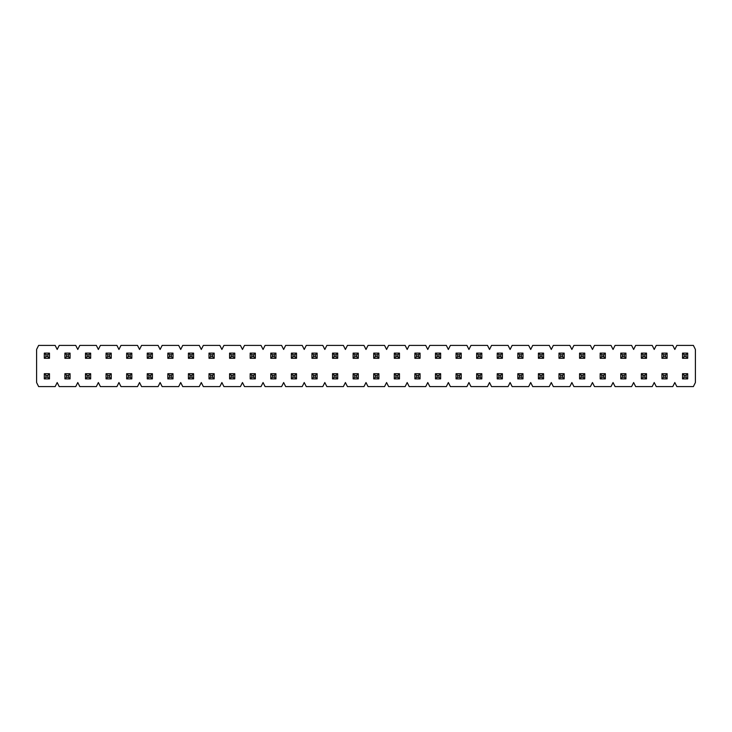 <?xml version="1.0" encoding="UTF-8"?>
<svg xmlns="http://www.w3.org/2000/svg" width="732" height="732" viewBox="0 0 732 732"><rect width="100%" height="100%" fill="white"/><g stroke="black" fill="none" stroke-linecap="round" stroke-linejoin="round"><path stroke-width="1.1" d="M44.304 378.883L44.304 373.704L49.483 373.704L49.483 378.883L44.304 378.883L49.483 378.883L47.864 377.264L47.864 375.324L45.924 375.324L45.924 377.264L47.864 377.264L45.924 377.264L44.304 378.883L45.924 377.264L45.924 375.324L44.304 373.704L44.304 378.883M47.864 377.264L49.483 378.883L49.483 373.704L47.864 375.324L47.864 377.264M44.304 373.704L45.924 375.324L47.864 375.324L49.483 373.704L44.304 373.704M44.304 358.296L44.304 353.117L49.483 353.117L49.483 358.296L44.304 358.296L49.483 358.296L47.864 356.676L47.864 354.736L45.924 354.736L45.924 356.676L47.864 356.676L45.924 356.676L44.304 358.296L45.924 356.676L45.924 354.736L44.304 353.117L44.304 358.296M47.864 356.676L49.483 358.296L49.483 353.117L47.864 354.736L47.864 356.676M44.304 353.117L45.924 354.736L47.864 354.736L49.483 353.117L44.304 353.117M64.892 378.883L64.892 373.704L70.071 373.704L70.071 378.883L64.892 378.883L70.071 378.883L68.451 377.264L68.451 375.324L66.511 375.324L66.511 377.264L68.451 377.264L66.511 377.264L64.892 378.883L66.511 377.264L66.511 375.324L64.892 373.704L64.892 378.883M68.451 377.264L70.071 378.883L70.071 373.704L68.451 375.324L68.451 377.264M64.892 373.704L66.511 375.324L68.451 375.324L70.071 373.704L64.892 373.704M64.892 358.296L64.892 353.117L70.071 353.117L70.071 358.296L64.892 358.296L70.071 358.296L68.451 356.676L68.451 354.736L66.511 354.736L66.511 356.676L68.451 356.676L66.511 356.676L64.892 358.296L66.511 356.676L66.511 354.736L64.892 353.117L64.892 358.296M68.451 356.676L70.071 358.296L70.071 353.117L68.451 354.736L68.451 356.676M64.892 353.117L66.511 354.736L68.451 354.736L70.071 353.117L64.892 353.117M85.479 378.883L85.479 373.704L90.658 373.704L90.658 378.883L85.479 378.883L90.658 378.883L89.039 377.264L89.039 375.324L87.099 375.324L87.099 377.264L89.039 377.264L87.099 377.264L85.479 378.883L87.099 377.264L87.099 375.324L85.479 373.704L85.479 378.883M89.039 377.264L90.658 378.883L90.658 373.704L89.039 375.324L89.039 377.264M85.479 373.704L87.099 375.324L89.039 375.324L90.658 373.704L85.479 373.704M85.479 358.296L85.479 353.117L90.658 353.117L90.658 358.296L85.479 358.296L90.658 358.296L89.039 356.676L89.039 354.736L87.099 354.736L87.099 356.676L89.039 356.676L87.099 356.676L85.479 358.296L87.099 356.676L87.099 354.736L85.479 353.117L85.479 358.296M89.039 356.676L90.658 358.296L90.658 353.117L89.039 354.736L89.039 356.676M85.479 353.117L87.099 354.736L89.039 354.736L90.658 353.117L85.479 353.117M106.067 378.883L106.067 373.704L111.246 373.704L111.246 378.883L106.067 378.883L111.246 378.883L109.626 377.264L109.626 375.324L107.686 375.324L107.686 377.264L109.626 377.264L107.686 377.264L106.067 378.883L107.686 377.264L107.686 375.324L106.067 373.704L106.067 378.883M109.626 377.264L111.246 378.883L111.246 373.704L109.626 375.324L109.626 377.264M106.067 373.704L107.686 375.324L109.626 375.324L111.246 373.704L106.067 373.704M106.067 358.296L106.067 353.117L111.246 353.117L111.246 358.296L106.067 358.296L111.246 358.296L109.626 356.676L109.626 354.736L107.686 354.736L107.686 356.676L109.626 356.676L107.686 356.676L106.067 358.296L107.686 356.676L107.686 354.736L106.067 353.117L106.067 358.296M109.626 356.676L111.246 358.296L111.246 353.117L109.626 354.736L109.626 356.676M106.067 353.117L107.686 354.736L109.626 354.736L111.246 353.117L106.067 353.117M126.654 378.883L126.654 373.704L131.833 373.704L131.833 378.883L126.654 378.883L131.833 378.883L130.214 377.264L130.214 375.324L128.274 375.324L128.274 377.264L130.214 377.264L128.274 377.264L126.654 378.883L128.274 377.264L128.274 375.324L126.654 373.704L126.654 378.883M130.214 377.264L131.833 378.883L131.833 373.704L130.214 375.324L130.214 377.264M126.654 373.704L128.274 375.324L130.214 375.324L131.833 373.704L126.654 373.704M126.654 358.296L126.654 353.117L131.833 353.117L131.833 358.296L126.654 358.296L131.833 358.296L130.214 356.676L130.214 354.736L128.274 354.736L128.274 356.676L130.214 356.676L128.274 356.676L126.654 358.296L128.274 356.676L128.274 354.736L126.654 353.117L126.654 358.296M130.214 356.676L131.833 358.296L131.833 353.117L130.214 354.736L130.214 356.676M126.654 353.117L128.274 354.736L130.214 354.736L131.833 353.117L126.654 353.117M147.242 378.883L147.242 373.704L152.421 373.704L152.421 378.883L147.242 378.883L152.421 378.883L150.801 377.264L150.801 375.324L148.861 375.324L148.861 377.264L150.801 377.264L148.861 377.264L147.242 378.883L148.861 377.264L148.861 375.324L147.242 373.704L147.242 378.883M150.801 377.264L152.421 378.883L152.421 373.704L150.801 375.324L150.801 377.264M147.242 373.704L148.861 375.324L150.801 375.324L152.421 373.704L147.242 373.704M147.242 358.296L147.242 353.117L152.421 353.117L152.421 358.296L147.242 358.296L152.421 358.296L150.801 356.676L150.801 354.736L148.861 354.736L148.861 356.676L150.801 356.676L148.861 356.676L147.242 358.296L148.861 356.676L148.861 354.736L147.242 353.117L147.242 358.296M150.801 356.676L152.421 358.296L152.421 353.117L150.801 354.736L150.801 356.676M147.242 353.117L148.861 354.736L150.801 354.736L152.421 353.117L147.242 353.117M167.829 378.883L167.829 373.704L173.008 373.704L173.008 378.883L167.829 378.883L173.008 378.883L171.389 377.264L171.389 375.324L169.449 375.324L169.449 377.264L171.389 377.264L169.449 377.264L167.829 378.883L169.449 377.264L169.449 375.324L167.829 373.704L167.829 378.883M171.389 377.264L173.008 378.883L173.008 373.704L171.389 375.324L171.389 377.264M167.829 373.704L169.449 375.324L171.389 375.324L173.008 373.704L167.829 373.704M167.829 358.296L167.829 353.117L173.008 353.117L173.008 358.296L167.829 358.296L173.008 358.296L171.389 356.676L171.389 354.736L169.449 354.736L169.449 356.676L171.389 356.676L169.449 356.676L167.829 358.296L169.449 356.676L169.449 354.736L167.829 353.117L167.829 358.296M171.389 356.676L173.008 358.296L173.008 353.117L171.389 354.736L171.389 356.676M167.829 353.117L169.449 354.736L171.389 354.736L173.008 353.117L167.829 353.117M188.417 378.883L188.417 373.704L193.596 373.704L193.596 378.883L188.417 378.883L193.596 378.883L191.976 377.264L191.976 375.324L190.036 375.324L190.036 377.264L191.976 377.264L190.036 377.264L188.417 378.883L190.036 377.264L190.036 375.324L188.417 373.704L188.417 378.883M191.976 377.264L193.596 378.883L193.596 373.704L191.976 375.324L191.976 377.264M188.417 373.704L190.036 375.324L191.976 375.324L193.596 373.704L188.417 373.704M188.417 358.296L188.417 353.117L193.596 353.117L193.596 358.296L188.417 358.296L193.596 358.296L191.976 356.676L191.976 354.736L190.036 354.736L190.036 356.676L191.976 356.676L190.036 356.676L188.417 358.296L190.036 356.676L190.036 354.736L188.417 353.117L188.417 358.296M191.976 356.676L193.596 358.296L193.596 353.117L191.976 354.736L191.976 356.676M188.417 353.117L190.036 354.736L191.976 354.736L193.596 353.117L188.417 353.117M209.004 378.883L209.004 373.704L214.183 373.704L214.183 378.883L209.004 378.883L214.183 378.883L212.564 377.264L212.564 375.324L210.624 375.324L210.624 377.264L212.564 377.264L210.624 377.264L209.004 378.883L210.624 377.264L210.624 375.324L209.004 373.704L209.004 378.883M212.564 377.264L214.183 378.883L214.183 373.704L212.564 375.324L212.564 377.264M209.004 373.704L210.624 375.324L212.564 375.324L214.183 373.704L209.004 373.704M209.004 358.296L209.004 353.117L214.183 353.117L214.183 358.296L209.004 358.296L214.183 358.296L212.564 356.676L212.564 354.736L210.624 354.736L210.624 356.676L212.564 356.676L210.624 356.676L209.004 358.296L210.624 356.676L210.624 354.736L209.004 353.117L209.004 358.296M212.564 356.676L214.183 358.296L214.183 353.117L212.564 354.736L212.564 356.676M209.004 353.117L210.624 354.736L212.564 354.736L214.183 353.117L209.004 353.117M229.592 378.883L229.592 373.704L234.771 373.704L234.771 378.883L229.592 378.883L234.771 378.883L233.151 377.264L233.151 375.324L231.211 375.324L231.211 377.264L233.151 377.264L231.211 377.264L229.592 378.883L231.211 377.264L231.211 375.324L229.592 373.704L229.592 378.883M233.151 377.264L234.771 378.883L234.771 373.704L233.151 375.324L233.151 377.264M229.592 373.704L231.211 375.324L233.151 375.324L234.771 373.704L229.592 373.704M229.592 358.296L229.592 353.117L234.771 353.117L234.771 358.296L229.592 358.296L234.771 358.296L233.151 356.676L233.151 354.736L231.211 354.736L231.211 356.676L233.151 356.676L231.211 356.676L229.592 358.296L231.211 356.676L231.211 354.736L229.592 353.117L229.592 358.296M233.151 356.676L234.771 358.296L234.771 353.117L233.151 354.736L233.151 356.676M229.592 353.117L231.211 354.736L233.151 354.736L234.771 353.117L229.592 353.117M250.179 378.883L250.179 373.704L255.358 373.704L255.358 378.883L250.179 378.883L255.358 378.883L253.739 377.264L253.739 375.324L251.799 375.324L251.799 377.264L253.739 377.264L251.799 377.264L250.179 378.883L251.799 377.264L251.799 375.324L250.179 373.704L250.179 378.883M253.739 377.264L255.358 378.883L255.358 373.704L253.739 375.324L253.739 377.264M250.179 373.704L251.799 375.324L253.739 375.324L255.358 373.704L250.179 373.704M250.179 358.296L250.179 353.117L255.358 353.117L255.358 358.296L250.179 358.296L255.358 358.296L253.739 356.676L253.739 354.736L251.799 354.736L251.799 356.676L253.739 356.676L251.799 356.676L250.179 358.296L251.799 356.676L251.799 354.736L250.179 353.117L250.179 358.296M253.739 356.676L255.358 358.296L255.358 353.117L253.739 354.736L253.739 356.676M250.179 353.117L251.799 354.736L253.739 354.736L255.358 353.117L250.179 353.117M270.767 378.883L270.767 373.704L275.946 373.704L275.946 378.883L270.767 378.883L275.946 378.883L274.326 377.264L274.326 375.324L272.386 375.324L272.386 377.264L274.326 377.264L272.386 377.264L270.767 378.883L272.386 377.264L272.386 375.324L270.767 373.704L270.767 378.883M274.326 377.264L275.946 378.883L275.946 373.704L274.326 375.324L274.326 377.264M270.767 373.704L272.386 375.324L274.326 375.324L275.946 373.704L270.767 373.704M270.767 358.296L270.767 353.117L275.946 353.117L275.946 358.296L270.767 358.296L275.946 358.296L274.326 356.676L274.326 354.736L272.386 354.736L272.386 356.676L274.326 356.676L272.386 356.676L270.767 358.296L272.386 356.676L272.386 354.736L270.767 353.117L270.767 358.296M274.326 356.676L275.946 358.296L275.946 353.117L274.326 354.736L274.326 356.676M270.767 353.117L272.386 354.736L274.326 354.736L275.946 353.117L270.767 353.117M291.354 378.883L291.354 373.704L296.533 373.704L296.533 378.883L291.354 378.883L296.533 378.883L294.914 377.264L294.914 375.324L292.974 375.324L292.974 377.264L294.914 377.264L292.974 377.264L291.354 378.883L292.974 377.264L292.974 375.324L291.354 373.704L291.354 378.883M294.914 377.264L296.533 378.883L296.533 373.704L294.914 375.324L294.914 377.264M291.354 373.704L292.974 375.324L294.914 375.324L296.533 373.704L291.354 373.704M291.354 358.296L291.354 353.117L296.533 353.117L296.533 358.296L291.354 358.296L296.533 358.296L294.914 356.676L294.914 354.736L292.974 354.736L292.974 356.676L294.914 356.676L292.974 356.676L291.354 358.296L292.974 356.676L292.974 354.736L291.354 353.117L291.354 358.296M294.914 356.676L296.533 358.296L296.533 353.117L294.914 354.736L294.914 356.676M291.354 353.117L292.974 354.736L294.914 354.736L296.533 353.117L291.354 353.117M311.942 378.883L311.942 373.704L317.121 373.704L317.121 378.883L311.942 378.883L317.121 378.883L315.501 377.264L315.501 375.324L313.561 375.324L313.561 377.264L315.501 377.264L313.561 377.264L311.942 378.883L313.561 377.264L313.561 375.324L311.942 373.704L311.942 378.883M315.501 377.264L317.121 378.883L317.121 373.704L315.501 375.324L315.501 377.264M311.942 373.704L313.561 375.324L315.501 375.324L317.121 373.704L311.942 373.704M311.942 358.296L311.942 353.117L317.121 353.117L317.121 358.296L311.942 358.296L317.121 358.296L315.501 356.676L315.501 354.736L313.561 354.736L313.561 356.676L315.501 356.676L313.561 356.676L311.942 358.296L313.561 356.676L313.561 354.736L311.942 353.117L311.942 358.296M315.501 356.676L317.121 358.296L317.121 353.117L315.501 354.736L315.501 356.676M311.942 353.117L313.561 354.736L315.501 354.736L317.121 353.117L311.942 353.117M332.529 378.883L332.529 373.704L337.708 373.704L337.708 378.883L332.529 378.883L337.708 378.883L336.089 377.264L336.089 375.324L334.149 375.324L334.149 377.264L336.089 377.264L334.149 377.264L332.529 378.883L334.149 377.264L334.149 375.324L332.529 373.704L332.529 378.883M336.089 377.264L337.708 378.883L337.708 373.704L336.089 375.324L336.089 377.264M332.529 373.704L334.149 375.324L336.089 375.324L337.708 373.704L332.529 373.704M332.529 358.296L332.529 353.117L337.708 353.117L337.708 358.296L332.529 358.296L337.708 358.296L336.089 356.676L336.089 354.736L334.149 354.736L334.149 356.676L336.089 356.676L334.149 356.676L332.529 358.296L334.149 356.676L334.149 354.736L332.529 353.117L332.529 358.296M336.089 356.676L337.708 358.296L337.708 353.117L336.089 354.736L336.089 356.676M332.529 353.117L334.149 354.736L336.089 354.736L337.708 353.117L332.529 353.117M353.117 378.883L353.117 373.704L358.296 373.704L358.296 378.883L353.117 378.883L358.296 378.883L356.676 377.264L356.676 375.324L354.736 375.324L354.736 377.264L356.676 377.264L354.736 377.264L353.117 378.883L354.736 377.264L354.736 375.324L353.117 373.704L353.117 378.883M356.676 377.264L358.296 378.883L358.296 373.704L356.676 375.324L356.676 377.264M353.117 373.704L354.736 375.324L356.676 375.324L358.296 373.704L353.117 373.704M353.117 358.296L353.117 353.117L358.296 353.117L358.296 358.296L353.117 358.296L358.296 358.296L356.676 356.676L356.676 354.736L354.736 354.736L354.736 356.676L356.676 356.676L354.736 356.676L353.117 358.296L354.736 356.676L354.736 354.736L353.117 353.117L353.117 358.296M356.676 356.676L358.296 358.296L358.296 353.117L356.676 354.736L356.676 356.676M353.117 353.117L354.736 354.736L356.676 354.736L358.296 353.117L353.117 353.117M373.704 378.883L373.704 373.704L378.883 373.704L378.883 378.883L373.704 378.883L378.883 378.883L377.264 377.264L377.264 375.324L375.324 375.324L375.324 377.264L377.264 377.264L375.324 377.264L373.704 378.883L375.324 377.264L375.324 375.324L373.704 373.704L373.704 378.883M377.264 377.264L378.883 378.883L378.883 373.704L377.264 375.324L377.264 377.264M373.704 373.704L375.324 375.324L377.264 375.324L378.883 373.704L373.704 373.704M373.704 358.296L373.704 353.117L378.883 353.117L378.883 358.296L373.704 358.296L378.883 358.296L377.264 356.676L377.264 354.736L375.324 354.736L375.324 356.676L377.264 356.676L375.324 356.676L373.704 358.296L375.324 356.676L375.324 354.736L373.704 353.117L373.704 358.296M377.264 356.676L378.883 358.296L378.883 353.117L377.264 354.736L377.264 356.676M373.704 353.117L375.324 354.736L377.264 354.736L378.883 353.117L373.704 353.117M394.292 378.883L394.292 373.704L399.471 373.704L399.471 378.883L394.292 378.883L399.471 378.883L397.851 377.264L397.851 375.324L395.911 375.324L395.911 377.264L397.851 377.264L395.911 377.264L394.292 378.883L395.911 377.264L395.911 375.324L394.292 373.704L394.292 378.883M397.851 377.264L399.471 378.883L399.471 373.704L397.851 375.324L397.851 377.264M394.292 373.704L395.911 375.324L397.851 375.324L399.471 373.704L394.292 373.704M394.292 358.296L394.292 353.117L399.471 353.117L399.471 358.296L394.292 358.296L399.471 358.296L397.851 356.676L397.851 354.736L395.911 354.736L395.911 356.676L397.851 356.676L395.911 356.676L394.292 358.296L395.911 356.676L395.911 354.736L394.292 353.117L394.292 358.296M397.851 356.676L399.471 358.296L399.471 353.117L397.851 354.736L397.851 356.676M394.292 353.117L395.911 354.736L397.851 354.736L399.471 353.117L394.292 353.117M414.879 378.883L414.879 373.704L420.058 373.704L420.058 378.883L414.879 378.883L420.058 378.883L418.439 377.264L418.439 375.324L416.499 375.324L416.499 377.264L418.439 377.264L416.499 377.264L414.879 378.883L416.499 377.264L416.499 375.324L414.879 373.704L414.879 378.883M418.439 377.264L420.058 378.883L420.058 373.704L418.439 375.324L418.439 377.264M414.879 373.704L416.499 375.324L418.439 375.324L420.058 373.704L414.879 373.704M414.879 358.296L414.879 353.117L420.058 353.117L420.058 358.296L414.879 358.296L420.058 358.296L418.439 356.676L418.439 354.736L416.499 354.736L416.499 356.676L418.439 356.676L416.499 356.676L414.879 358.296L416.499 356.676L416.499 354.736L414.879 353.117L414.879 358.296M418.439 356.676L420.058 358.296L420.058 353.117L418.439 354.736L418.439 356.676M414.879 353.117L416.499 354.736L418.439 354.736L420.058 353.117L414.879 353.117M435.467 378.883L435.467 373.704L440.646 373.704L440.646 378.883L435.467 378.883L440.646 378.883L439.026 377.264L439.026 375.324L437.086 375.324L437.086 377.264L439.026 377.264L437.086 377.264L435.467 378.883L437.086 377.264L437.086 375.324L435.467 373.704L435.467 378.883M439.026 377.264L440.646 378.883L440.646 373.704L439.026 375.324L439.026 377.264M435.467 373.704L437.086 375.324L439.026 375.324L440.646 373.704L435.467 373.704M435.467 358.296L435.467 353.117L440.646 353.117L440.646 358.296L435.467 358.296L440.646 358.296L439.026 356.676L439.026 354.736L437.086 354.736L437.086 356.676L439.026 356.676L437.086 356.676L435.467 358.296L437.086 356.676L437.086 354.736L435.467 353.117L435.467 358.296M439.026 356.676L440.646 358.296L440.646 353.117L439.026 354.736L439.026 356.676M435.467 353.117L437.086 354.736L439.026 354.736L440.646 353.117L435.467 353.117M456.054 378.883L456.054 373.704L461.233 373.704L461.233 378.883L456.054 378.883L461.233 378.883L459.614 377.264L459.614 375.324L457.674 375.324L457.674 377.264L459.614 377.264L457.674 377.264L456.054 378.883L457.674 377.264L457.674 375.324L456.054 373.704L456.054 378.883M459.614 377.264L461.233 378.883L461.233 373.704L459.614 375.324L459.614 377.264M456.054 373.704L457.674 375.324L459.614 375.324L461.233 373.704L456.054 373.704M456.054 358.296L456.054 353.117L461.233 353.117L461.233 358.296L456.054 358.296L461.233 358.296L459.614 356.676L459.614 354.736L457.674 354.736L457.674 356.676L459.614 356.676L457.674 356.676L456.054 358.296L457.674 356.676L457.674 354.736L456.054 353.117L456.054 358.296M459.614 356.676L461.233 358.296L461.233 353.117L459.614 354.736L459.614 356.676M456.054 353.117L457.674 354.736L459.614 354.736L461.233 353.117L456.054 353.117M476.642 378.883L476.642 373.704L481.821 373.704L481.821 378.883L476.642 378.883L481.821 378.883L480.201 377.264L480.201 375.324L478.261 375.324L478.261 377.264L480.201 377.264L478.261 377.264L476.642 378.883L478.261 377.264L478.261 375.324L476.642 373.704L476.642 378.883M480.201 377.264L481.821 378.883L481.821 373.704L480.201 375.324L480.201 377.264M476.642 373.704L478.261 375.324L480.201 375.324L481.821 373.704L476.642 373.704M476.642 358.296L476.642 353.117L481.821 353.117L481.821 358.296L476.642 358.296L481.821 358.296L480.201 356.676L480.201 354.736L478.261 354.736L478.261 356.676L480.201 356.676L478.261 356.676L476.642 358.296L478.261 356.676L478.261 354.736L476.642 353.117L476.642 358.296M480.201 356.676L481.821 358.296L481.821 353.117L480.201 354.736L480.201 356.676M476.642 353.117L478.261 354.736L480.201 354.736L481.821 353.117L476.642 353.117M497.229 378.883L497.229 373.704L502.408 373.704L502.408 378.883L497.229 378.883L502.408 378.883L500.789 377.264L500.789 375.324L498.849 375.324L498.849 377.264L500.789 377.264L498.849 377.264L497.229 378.883L498.849 377.264L498.849 375.324L497.229 373.704L497.229 378.883M500.789 377.264L502.408 378.883L502.408 373.704L500.789 375.324L500.789 377.264M497.229 373.704L498.849 375.324L500.789 375.324L502.408 373.704L497.229 373.704M497.229 358.296L497.229 353.117L502.408 353.117L502.408 358.296L497.229 358.296L502.408 358.296L500.789 356.676L500.789 354.736L498.849 354.736L498.849 356.676L500.789 356.676L498.849 356.676L497.229 358.296L498.849 356.676L498.849 354.736L497.229 353.117L497.229 358.296M500.789 356.676L502.408 358.296L502.408 353.117L500.789 354.736L500.789 356.676M497.229 353.117L498.849 354.736L500.789 354.736L502.408 353.117L497.229 353.117M517.817 378.883L517.817 373.704L522.996 373.704L522.996 378.883L517.817 378.883L522.996 378.883L521.376 377.264L521.376 375.324L519.436 375.324L519.436 377.264L521.376 377.264L519.436 377.264L517.817 378.883L519.436 377.264L519.436 375.324L517.817 373.704L517.817 378.883M521.376 377.264L522.996 378.883L522.996 373.704L521.376 375.324L521.376 377.264M517.817 373.704L519.436 375.324L521.376 375.324L522.996 373.704L517.817 373.704M517.817 358.296L517.817 353.117L522.996 353.117L522.996 358.296L517.817 358.296L522.996 358.296L521.376 356.676L521.376 354.736L519.436 354.736L519.436 356.676L521.376 356.676L519.436 356.676L517.817 358.296L519.436 356.676L519.436 354.736L517.817 353.117L517.817 358.296M521.376 356.676L522.996 358.296L522.996 353.117L521.376 354.736L521.376 356.676M517.817 353.117L519.436 354.736L521.376 354.736L522.996 353.117L517.817 353.117M538.404 378.883L538.404 373.704L543.583 373.704L543.583 378.883L538.404 378.883L543.583 378.883L541.964 377.264L541.964 375.324L540.024 375.324L540.024 377.264L541.964 377.264L540.024 377.264L538.404 378.883L540.024 377.264L540.024 375.324L538.404 373.704L538.404 378.883M541.964 377.264L543.583 378.883L543.583 373.704L541.964 375.324L541.964 377.264M538.404 373.704L540.024 375.324L541.964 375.324L543.583 373.704L538.404 373.704M538.404 358.296L538.404 353.117L543.583 353.117L543.583 358.296L538.404 358.296L543.583 358.296L541.964 356.676L541.964 354.736L540.024 354.736L540.024 356.676L541.964 356.676L540.024 356.676L538.404 358.296L540.024 356.676L540.024 354.736L538.404 353.117L538.404 358.296M541.964 356.676L543.583 358.296L543.583 353.117L541.964 354.736L541.964 356.676M538.404 353.117L540.024 354.736L541.964 354.736L543.583 353.117L538.404 353.117M558.992 378.883L558.992 373.704L564.171 373.704L564.171 378.883L558.992 378.883L564.171 378.883L562.551 377.264L562.551 375.324L560.611 375.324L560.611 377.264L562.551 377.264L560.611 377.264L558.992 378.883L560.611 377.264L560.611 375.324L558.992 373.704L558.992 378.883M562.551 377.264L564.171 378.883L564.171 373.704L562.551 375.324L562.551 377.264M558.992 373.704L560.611 375.324L562.551 375.324L564.171 373.704L558.992 373.704M558.992 358.296L558.992 353.117L564.171 353.117L564.171 358.296L558.992 358.296L564.171 358.296L562.551 356.676L562.551 354.736L560.611 354.736L560.611 356.676L562.551 356.676L560.611 356.676L558.992 358.296L560.611 356.676L560.611 354.736L558.992 353.117L558.992 358.296M562.551 356.676L564.171 358.296L564.171 353.117L562.551 354.736L562.551 356.676M558.992 353.117L560.611 354.736L562.551 354.736L564.171 353.117L558.992 353.117M579.579 378.883L579.579 373.704L584.758 373.704L584.758 378.883L579.579 378.883L584.758 378.883L583.139 377.264L583.139 375.324L581.199 375.324L581.199 377.264L583.139 377.264L581.199 377.264L579.579 378.883L581.199 377.264L581.199 375.324L579.579 373.704L579.579 378.883M583.139 377.264L584.758 378.883L584.758 373.704L583.139 375.324L583.139 377.264M579.579 373.704L581.199 375.324L583.139 375.324L584.758 373.704L579.579 373.704M579.579 358.296L579.579 353.117L584.758 353.117L584.758 358.296L579.579 358.296L584.758 358.296L583.139 356.676L583.139 354.736L581.199 354.736L581.199 356.676L583.139 356.676L581.199 356.676L579.579 358.296L581.199 356.676L581.199 354.736L579.579 353.117L579.579 358.296M583.139 356.676L584.758 358.296L584.758 353.117L583.139 354.736L583.139 356.676M579.579 353.117L581.199 354.736L583.139 354.736L584.758 353.117L579.579 353.117M600.167 378.883L600.167 373.704L605.346 373.704L605.346 378.883L600.167 378.883L605.346 378.883L603.726 377.264L603.726 375.324L601.786 375.324L601.786 377.264L603.726 377.264L601.786 377.264L600.167 378.883L601.786 377.264L601.786 375.324L600.167 373.704L600.167 378.883M603.726 377.264L605.346 378.883L605.346 373.704L603.726 375.324L603.726 377.264M600.167 373.704L601.786 375.324L603.726 375.324L605.346 373.704L600.167 373.704M600.167 358.296L600.167 353.117L605.346 353.117L605.346 358.296L600.167 358.296L605.346 358.296L603.726 356.676L603.726 354.736L601.786 354.736L601.786 356.676L603.726 356.676L601.786 356.676L600.167 358.296L601.786 356.676L601.786 354.736L600.167 353.117L600.167 358.296M603.726 356.676L605.346 358.296L605.346 353.117L603.726 354.736L603.726 356.676M600.167 353.117L601.786 354.736L603.726 354.736L605.346 353.117L600.167 353.117M620.754 378.883L620.754 373.704L625.933 373.704L625.933 378.883L620.754 378.883L625.933 378.883L624.314 377.264L624.314 375.324L622.374 375.324L622.374 377.264L624.314 377.264L622.374 377.264L620.754 378.883L622.374 377.264L622.374 375.324L620.754 373.704L620.754 378.883M624.314 377.264L625.933 378.883L625.933 373.704L624.314 375.324L624.314 377.264M620.754 373.704L622.374 375.324L624.314 375.324L625.933 373.704L620.754 373.704M620.754 358.296L620.754 353.117L625.933 353.117L625.933 358.296L620.754 358.296L625.933 358.296L624.314 356.676L624.314 354.736L622.374 354.736L622.374 356.676L624.314 356.676L622.374 356.676L620.754 358.296L622.374 356.676L622.374 354.736L620.754 353.117L620.754 358.296M624.314 356.676L625.933 358.296L625.933 353.117L624.314 354.736L624.314 356.676M620.754 353.117L622.374 354.736L624.314 354.736L625.933 353.117L620.754 353.117M641.342 378.883L641.342 373.704L646.521 373.704L646.521 378.883L641.342 378.883L646.521 378.883L644.901 377.264L644.901 375.324L642.961 375.324L642.961 377.264L644.901 377.264L642.961 377.264L641.342 378.883L642.961 377.264L642.961 375.324L641.342 373.704L641.342 378.883M644.901 377.264L646.521 378.883L646.521 373.704L644.901 375.324L644.901 377.264M641.342 373.704L642.961 375.324L644.901 375.324L646.521 373.704L641.342 373.704M641.342 358.296L641.342 353.117L646.521 353.117L646.521 358.296L641.342 358.296L646.521 358.296L644.901 356.676L644.901 354.736L642.961 354.736L642.961 356.676L644.901 356.676L642.961 356.676L641.342 358.296L642.961 356.676L642.961 354.736L641.342 353.117L641.342 358.296M644.901 356.676L646.521 358.296L646.521 353.117L644.901 354.736L644.901 356.676M641.342 353.117L642.961 354.736L644.901 354.736L646.521 353.117L641.342 353.117M661.929 378.883L661.929 373.704L667.108 373.704L667.108 378.883L661.929 378.883L667.108 378.883L665.489 377.264L665.489 375.324L663.549 375.324L663.549 377.264L665.489 377.264L663.549 377.264L661.929 378.883L663.549 377.264L663.549 375.324L661.929 373.704L661.929 378.883M665.489 377.264L667.108 378.883L667.108 373.704L665.489 375.324L665.489 377.264M661.929 373.704L663.549 375.324L665.489 375.324L667.108 373.704L661.929 373.704M661.929 358.296L661.929 353.117L667.108 353.117L667.108 358.296L661.929 358.296L667.108 358.296L665.489 356.676L665.489 354.736L663.549 354.736L663.549 356.676L665.489 356.676L663.549 356.676L661.929 358.296L663.549 356.676L663.549 354.736L661.929 353.117L661.929 358.296M665.489 356.676L667.108 358.296L667.108 353.117L665.489 354.736L665.489 356.676M661.929 353.117L663.549 354.736L665.489 354.736L667.108 353.117L661.929 353.117M682.517 378.883L682.517 373.704L687.696 373.704L687.696 378.883L682.517 378.883L687.696 378.883L686.076 377.264L686.076 375.324L684.136 375.324L684.136 377.264L686.076 377.264L684.136 377.264L682.517 378.883L684.136 377.264L684.136 375.324L682.517 373.704L682.517 378.883M686.076 377.264L687.696 378.883L687.696 373.704L686.076 375.324L686.076 377.264M682.517 373.704L684.136 375.324L686.076 375.324L687.696 373.704L682.517 373.704M682.517 358.296L682.517 353.117L687.696 353.117L687.696 358.296L682.517 358.296L687.696 358.296L686.076 356.676L686.076 354.736L684.136 354.736L684.136 356.676L686.076 356.676L684.136 356.676L682.517 358.296L684.136 356.676L684.136 354.736L682.517 353.117L682.517 358.296M686.076 356.676L687.696 358.296L687.696 353.117L686.076 354.736L686.076 356.676M682.517 353.117L684.136 354.736L686.076 354.736L687.696 353.117L682.517 353.117M676.835 386.588L693.378 386.588L695.4 382.534L695.4 349.466L693.378 345.413L676.835 345.413L674.812 349.466L672.79 345.413L656.247 345.413L654.225 349.466L652.203 345.413L635.66 345.413L633.638 349.466L631.615 345.413L615.072 345.413L613.05 349.466L611.028 345.413L594.485 345.413L592.462 349.466L590.44 345.413L573.897 345.413L571.875 349.466L569.853 345.413L553.31 345.413L551.288 349.466L549.265 345.413L532.722 345.413L530.7 349.466L528.678 345.413L512.135 345.413L510.113 349.466L508.09 345.413L491.547 345.413L489.525 349.466L487.503 345.413L470.96 345.413L468.938 349.466L466.915 345.413L450.372 345.413L448.35 349.466L446.328 345.413L429.785 345.413L427.762 349.466L425.74 345.413L409.197 345.413L407.175 349.466L405.153 345.413L388.61 345.413L386.588 349.466L384.565 345.413L368.022 345.413L366 349.466L363.978 345.413L347.435 345.413L345.413 349.466L343.39 345.413L326.847 345.413L324.825 349.466L322.803 345.413L306.26 345.413L304.238 349.466L302.215 345.413L285.672 345.413L283.65 349.466L281.628 345.413L265.085 345.413L263.062 349.466L261.04 345.413L244.497 345.413L242.475 349.466L240.453 345.413L223.91 345.413L221.888 349.466L219.865 345.413L203.322 345.413L201.3 349.466L199.278 345.413L182.735 345.413L180.713 349.466L178.69 345.413L162.147 345.413L160.125 349.466L158.103 345.413L141.56 345.413L139.537 349.466L137.515 345.413L120.972 345.413L118.95 349.466L116.928 345.413L100.385 345.413L98.362 349.466L96.34 345.413L79.797 345.413L77.775 349.466L75.753 345.413L59.21 345.413L57.188 349.466L55.165 345.413L38.622 345.413L36.6 349.466L36.6 382.534L38.622 386.588L55.165 386.588L57.188 382.534L59.21 386.588L75.753 386.588L77.775 382.534L79.797 386.588L96.34 386.588L98.362 382.534L100.385 386.588L116.928 386.588L118.95 382.534L120.972 386.588L137.515 386.588L139.537 382.534L141.56 386.588L158.103 386.588L160.125 382.534L162.147 386.588L178.69 386.588L180.713 382.534L182.735 386.588L199.278 386.588L201.3 382.534L203.322 386.588L219.865 386.588L221.888 382.534L223.91 386.588L240.453 386.588L242.475 382.534L244.497 386.588L261.04 386.588L263.062 382.534L265.085 386.588L281.628 386.588L283.65 382.534L285.672 386.588L302.215 386.588L304.238 382.534L306.26 386.588L322.803 386.588L324.825 382.534L326.847 386.588L343.39 386.588L345.413 382.534L347.435 386.588L363.978 386.588L366 382.534L368.022 386.588L384.565 386.588L386.588 382.534L388.61 386.588L405.153 386.588L407.175 382.534L409.197 386.588L425.74 386.588L427.762 382.534L429.785 386.588L446.328 386.588L448.35 382.534L450.372 386.588L466.915 386.588L468.938 382.534L470.96 386.588L487.503 386.588L489.525 382.534L491.547 386.588L508.09 386.588L510.113 382.534L512.135 386.588L528.678 386.588L530.7 382.534L532.722 386.588L549.265 386.588L551.288 382.534L553.31 386.588L569.853 386.588L571.875 382.534L573.897 386.588L590.44 386.588L592.462 382.534L594.485 386.588L611.028 386.588L613.05 382.534L615.072 386.588L631.615 386.588L633.638 382.534L635.66 386.588L652.203 386.588L654.225 382.534L656.247 386.588L672.79 386.588L674.812 382.534L676.835 386.588L674.812 382.534L672.79 386.588L656.247 386.588L654.225 382.534L652.203 386.588L635.66 386.588L633.638 382.534L631.615 386.588L615.072 386.588L613.05 382.534L611.028 386.588L594.485 386.588L592.462 382.534L590.44 386.588L573.897 386.588L571.875 382.534L569.853 386.588L553.31 386.588L551.288 382.534L549.265 386.588L532.722 386.588L530.7 382.534L528.678 386.588L512.135 386.588L510.113 382.534L508.09 386.588L491.547 386.588L489.525 382.534L487.503 386.588L470.96 386.588L468.938 382.534L466.915 386.588L450.372 386.588L448.35 382.534L446.328 386.588L429.785 386.588L427.762 382.534L425.74 386.588L409.197 386.588L407.175 382.534L405.153 386.588L388.61 386.588L386.588 382.534L384.565 386.588L368.022 386.588L366 382.534L363.978 386.588L347.435 386.588L345.413 382.534L343.39 386.588L326.847 386.588L324.825 382.534L322.803 386.588L306.26 386.588L304.238 382.534L302.215 386.588L285.672 386.588L283.65 382.534L281.628 386.588L265.085 386.588L263.062 382.534L261.04 386.588L244.497 386.588L242.475 382.534L240.453 386.588L223.91 386.588L221.888 382.534L219.865 386.588L203.322 386.588L201.3 382.534L199.278 386.588L182.735 386.588L180.713 382.534L178.69 386.588L162.147 386.588L160.125 382.534L158.103 386.588L141.56 386.588L139.537 382.534L137.515 386.588L120.972 386.588L118.95 382.534L116.928 386.588L100.385 386.588L98.362 382.534L96.34 386.588L79.797 386.588L77.775 382.534L75.753 386.588L59.21 386.588L57.188 382.534L55.165 386.588L38.622 386.588L36.6 382.534L36.6 349.466L38.622 345.413L55.165 345.413L57.188 349.466L59.21 345.413L75.753 345.413L77.775 349.466L79.797 345.413L96.34 345.413L98.362 349.466L100.385 345.413L116.928 345.413L118.95 349.466L120.972 345.413L137.515 345.413L139.537 349.466L141.56 345.413L158.103 345.413L160.125 349.466L162.147 345.413L178.69 345.413L180.713 349.466L182.735 345.413L199.278 345.413L201.3 349.466L203.322 345.413L219.865 345.413L221.888 349.466L223.91 345.413L240.453 345.413L242.475 349.466L244.497 345.413L261.04 345.413L263.062 349.466L265.085 345.413L281.628 345.413L283.65 349.466L285.672 345.413L302.215 345.413L304.238 349.466L306.26 345.413L322.803 345.413L324.825 349.466L326.847 345.413L343.39 345.413L345.413 349.466L347.435 345.413L363.978 345.413L366 349.466L368.022 345.413L384.565 345.413L386.588 349.466L388.61 345.413L405.153 345.413L407.175 349.466L409.197 345.413L425.74 345.413L427.762 349.466L429.785 345.413L446.328 345.413L448.35 349.466L450.372 345.413L466.915 345.413L468.938 349.466L470.96 345.413L487.503 345.413L489.525 349.466L491.547 345.413L508.09 345.413L510.113 349.466L512.135 345.413L528.678 345.413L530.7 349.466L532.722 345.413L549.265 345.413L551.288 349.466L553.31 345.413L569.853 345.413L571.875 349.466L573.897 345.413L590.44 345.413L592.462 349.466L594.485 345.413L611.028 345.413L613.05 349.466L615.072 345.413L631.615 345.413L633.638 349.466L635.66 345.413L652.203 345.413L654.225 349.466L656.247 345.413L672.79 345.413L674.812 349.466L676.835 345.413L693.378 345.413L695.4 349.466L695.4 382.534L693.378 386.588L676.835 386.588"/></g></svg>
